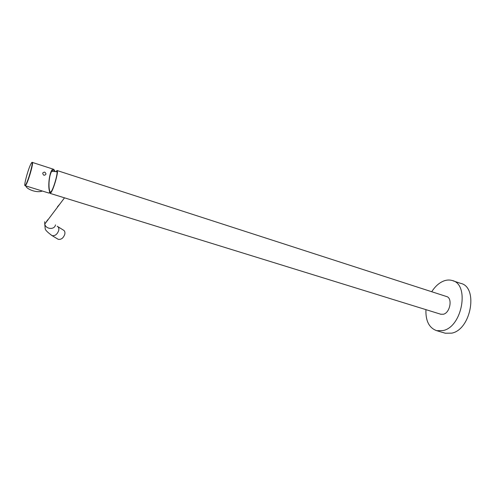 <?xml version="1.0" encoding="UTF-8"?>
<svg xmlns="http://www.w3.org/2000/svg" width="496" height="496" viewBox="0 0 496 496"><rect width="100%" height="100%" fill="white"/><g stroke="black" fill="none" stroke-linecap="round" stroke-linejoin="round"><path stroke-width="0.74" d="M57.449 206.807L59.712 204.222M49.724 192.547L50.096 193.378L50.995 192.603C53.903 188.784 59.03 170.041 57.046 170.512L56.011 171.498M440.69 314.216L443.443 314.241C450.275 312.691 452.761 297.693 446.425 296.49L57.139 170.543M425.928 309.647C425.562 320.968 429.152 327.974 436.703 330.677L443.108 330.559C462.495 326.79 469.842 283.755 451.968 280.457C449.463 279.769 446.859 279.893 444.137 280.841C439.357 282.627 435.215 286.26 431.725 291.735M436.703 330.677L445.315 333.231L451.782 333.145C471.33 329.48 478.541 286.7 460.486 283.321L452.978 280.798M445.315 333.231L444.466 332.977M51.696 171.275L56.674 171.709C58.46 171.25 53.878 188.04 51.268 191.481L50.449 192.181L49.966 192.026M57.883 226.678L63.271 230.026C64.678 230.727 65.193 232.122 64.802 234.224C63.401 238.068 61.206 239.773 58.224 239.326L57.548 238.917M54.851 171.25L53.667 169.948L51.838 171.058C50.313 173.476 49.377 177.332 49.042 182.615C48.868 186.775 49.185 189.856 50.003 191.871L48.918 193.062M54.951 171.269L53.766 169.347C50.09 167.282 47.095 186.663 49.898 192.305M44.708 172.093C46.574 173.767 46.314 174.834 43.927 175.286C42.123 173.495 42.389 172.434 44.708 172.093M47.653 219.84L45.88 222.599M55.49 224.874C54.603 229.995 45.861 229.406 44.745 224.105L44.714 221.724M57.189 226.244C58.602 226.945 59.111 228.352 58.714 230.466C57.288 234.348 55.075 236.065 52.08 235.631L51.373 235.197M26.716 182.726L26.61 183.669M32.116 166.352L31.508 167.797M27.503 180.817L27.199 182.354M25.978 184.89C28.563 180.879 33.914 161.789 32.296 162.397L32.308 162.403C33.511 160.623 28.663 180.308 25.798 184.729L25.203 185.727L25.978 184.89M25.786 184.599C28.979 179.509 34.683 156.984 31.155 163.494C28.005 168.721 22.444 190.445 25.786 184.599M64.511 197.842L44.745 224.105L45.192 228.569C45.105 229.853 47.399 232.209 52.08 235.631L58.224 239.326M441.012 314.309L50.096 193.378M32.37 162.421L53.766 169.347M25.203 185.727L49.005 193.093M36.32 189.168L30.857 187.476M42.284 191.01C37.126 193.273 26.604 189.354 25.817 185.919"/></g></svg>
